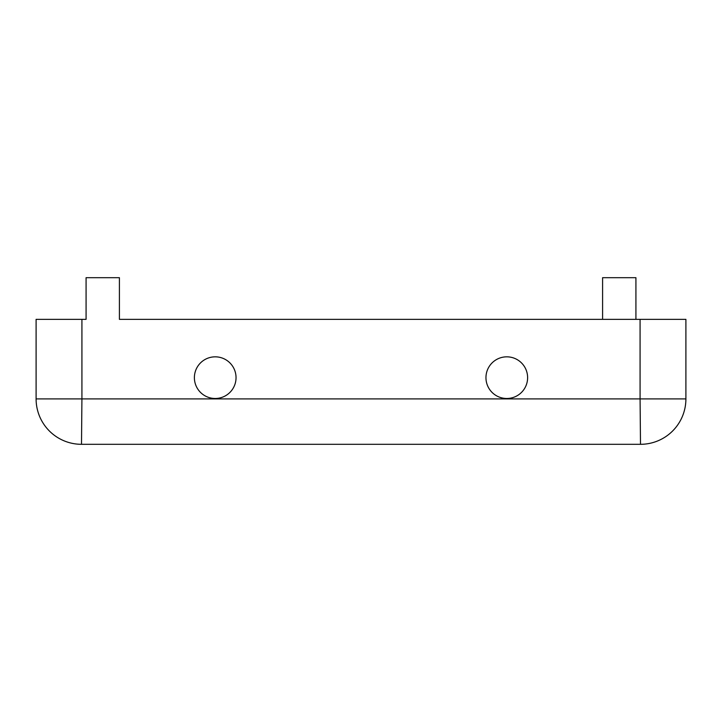 <?xml version="1.0" encoding="UTF-8"?>
<svg xmlns="http://www.w3.org/2000/svg" width="722" height="722" viewBox="0 0 722 722"><rect width="100%" height="100%" fill="white"/><g stroke="black" fill="none" stroke-linecap="round" stroke-linejoin="round"><path stroke-width="1.08" d="M81.505 444.31L81.92 398.905L640.08 398.905L640.08 319.35L685.9 319.35L685.9 398.905A45.405 45.405 0 0 1 640.495 444.31A45.405 45.405 0 0 0 685.9 398.905L640.08 398.905L640.495 444.31L81.505 444.31A45.405 45.405 0 0 1 36.1 398.905L36.1 319.35L86.08 319.35L86.08 277.69L119.41 277.69L119.41 319.35L602.59 319.35L602.59 277.69L635.92 277.69L635.92 319.35M640.08 319.35L119.41 319.35M215.21 398.49A20.83 20.83 0 0 0 233.251 367.245A20.83 20.83 0 0 0 197.178 367.245A20.83 20.83 0 0 0 215.21 398.49A20.83 20.83 0 0 0 236.04 377.66A20.83 20.83 0 0 0 215.21 356.83M506.79 398.49A20.83 20.83 0 0 0 524.822 367.245A20.83 20.83 0 0 0 488.749 367.245A20.83 20.83 0 0 0 506.79 398.49A20.83 20.83 0 0 0 527.62 377.66A20.83 20.83 0 0 0 506.79 356.83M36.1 398.905L81.92 398.905L81.92 319.35"/></g></svg>
